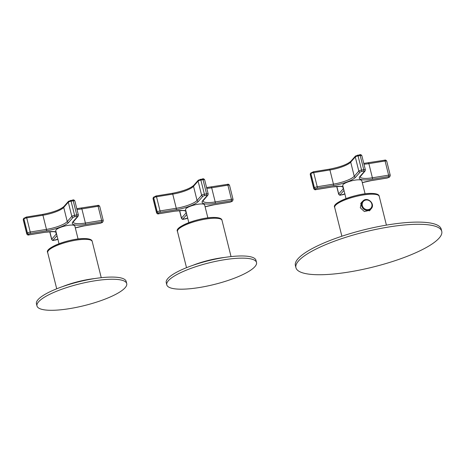 <?xml version="1.0" encoding="UTF-8"?>
<svg xmlns="http://www.w3.org/2000/svg" width="465" height="465" viewBox="0 0 465 465"><rect width="100%" height="100%" fill="white"/><g stroke="black" fill="none" stroke-linecap="round" stroke-linejoin="round"><path stroke-width="0.7" d="M295.932 267.689L295.385 265.509A75.144 18.03 -14 0 1 337.979 237.551A75.144 18.03 -14 0 1 419.378 222.113A75.144 18.03 -14 0 1 441.209 229.152L441.75 231.332A75.144 18.03 -14 0 1 399.156 259.29A75.144 18.03 -14 0 1 317.758 274.728A75.144 18.03 -14 0 1 295.932 267.689A75.144 18.03 -14 0 1 338.52 239.731A75.144 18.03 -14 0 1 419.918 224.293A75.144 18.03 -14 0 1 441.75 231.332M370.739 209.256L370.105 210.192L364.362 211.546L360.299 207.779L361.386 202.513L362.311 201.682M192.51 265.451A33.527 8.045 -14 0 1 224.694 257.424M166.784 284.853L166.243 282.673A46.244 11.096 -14 0 1 192.452 265.469A46.244 11.096 -14 0 1 242.544 255.971A46.244 11.096 -14 0 1 255.977 260.301L256.517 262.481A46.244 11.096 -14 0 1 230.309 279.686A46.244 11.096 -14 0 1 180.217 289.184A46.244 11.096 -14 0 1 166.784 284.853A46.244 11.096 -14 0 1 192.992 267.648A46.244 11.096 -14 0 1 243.085 258.145A46.244 11.096 -14 0 1 256.517 262.481M62.711 286.556A33.527 8.045 -14 0 1 94.901 278.535M36.985 305.958L36.444 303.785A46.244 11.096 -14 0 1 62.653 286.58A46.244 11.096 -14 0 1 112.745 277.076A46.244 11.096 -14 0 1 126.178 281.406L126.724 283.586A46.244 11.096 -14 0 1 100.51 300.791A46.244 11.096 -14 0 1 50.423 310.295A46.244 11.096 -14 0 1 36.985 305.958A46.244 11.096 -14 0 1 63.199 288.753A46.244 11.096 -14 0 1 113.286 279.256A46.244 11.096 -14 0 1 126.724 283.586M365.089 193.841L361.811 180.711A9.829 2.36 166 0 0 353.301 180.437A9.829 2.36 166 0 0 343.083 184.582A9.829 2.36 166 0 0 342.746 185.465L346.018 198.596M207.872 217.887L204.623 204.867A9.829 2.36 166 0 0 196.114 204.588A9.829 2.36 166 0 0 185.895 208.739A9.829 2.36 166 0 0 185.558 209.616L188.802 222.642M78.073 238.998L74.83 225.973A9.829 2.36 166 0 0 66.315 225.699A9.829 2.36 166 0 0 56.096 229.844A9.829 2.36 166 0 0 55.759 230.727L59.009 243.753M335.387 205.495A21.954 5.266 -14 0 1 348.959 197.561A21.954 5.266 -14 0 1 371.616 193.434M372.564 194.178A22.948 5.504 166 0 0 347.704 198.892A22.948 5.504 166 0 0 334.695 207.431C331.039 202.752 357.591 192.923 371.791 193.411C376.598 193.556 379.074 194.527 379.231 196.329A22.948 5.504 -14 0 0 372.564 194.178M363.752 201.002A5.086 4.667 41.4 0 0 363.479 207.814A5.086 4.667 41.4 0 0 370.413 208.669A5.086 4.667 41.4 0 0 370.686 201.862A5.086 4.667 41.4 0 0 363.752 201.002M363.223 200.741A5.667 5.196 41.4 0 0 362.677 201.264A5.667 5.196 41.4 0 0 363.194 208.628A5.667 5.196 41.4 0 0 370.64 209.279A5.667 5.196 41.4 0 0 371.18 208.75C375.598 204.263 367.856 196.457 363.229 200.729L360.671 203.548M178.171 229.541A21.954 5.266 -14 0 1 191.749 221.607A21.954 5.266 -14 0 1 214.4 217.481M177.485 231.477A22.948 5.504 -14 0 1 190.487 222.938A22.948 5.504 -14 0 1 215.347 218.225A22.948 5.504 -14 0 1 222.014 220.375C221.857 218.573 219.381 217.603 214.58 217.457C200.374 216.969 173.829 226.798 177.485 231.477L186.512 267.695M48.377 250.647A21.954 5.266 -14 0 1 61.95 242.713A21.954 5.266 -14 0 1 84.607 238.586M47.686 252.582A22.948 5.504 -14 0 1 60.694 244.044A22.948 5.504 -14 0 1 85.548 239.33A22.948 5.504 -14 0 1 92.215 241.48C92.058 239.684 89.582 238.708 84.781 238.562C70.575 238.08 44.03 247.903 47.686 252.582L56.713 288.8M363.979 164.203A17.339 4.162 166 0 0 368.861 163.639A1.157 0.366 -99.2 0 0 368.373 162.843A1.157 0.366 -99.2 0 0 368.286 162.895M359.643 154.81A1.157 0.366 80.8 0 1 359.73 154.758A1.157 0.366 80.8 0 1 360.218 155.554L358.056 155.909A1.157 0.366 -99.2 0 0 357.568 155.112A1.157 0.366 -99.2 0 0 357.48 155.165M355.498 156.013L359.73 154.758C360.445 154.368 361.154 154.676 361.851 155.688A2.313 0.552 166 0 0 360.218 155.554L363.746 169.713L361.584 170.062A2.313 0.552 166 0 0 358.811 171.108A1.157 1.058 41.4 0 0 360.166 172.021L361.549 171.498A1.157 0.366 -99.2 0 0 361.584 170.062L358.056 155.909A2.313 0.552 166 0 0 355.283 156.949L350.715 162.14A1.157 1.058 -138.6 0 1 350.93 161.198L355.498 156.013A1.157 1.058 41.4 0 0 355.283 156.949L358.811 171.108L354.243 176.299A17.339 4.162 -14 0 1 333.452 184.123L329.923 169.969A1.157 0.366 -99.2 0 0 329.429 169.173A1.157 0.366 -99.2 0 0 329.348 169.225M313.119 171.864A1.157 0.366 80.8 0 1 313.207 171.812A1.157 0.366 80.8 0 1 313.695 172.608L329.923 169.969A17.339 4.162 166 0 0 350.715 162.14L354.243 176.299A1.157 1.058 41.4 0 0 355.597 177.212L360.166 172.021M311.137 172.713A1.157 1.058 41.4 0 0 310.922 173.654L310.318 174.346A1.157 1.058 -138.6 0 1 310.527 173.404L313.207 171.812L329.429 169.173C340.124 167.098 347.285 164.436 350.93 161.198M355.597 177.212A18.495 4.441 166 0 1 333.417 185.558A1.157 0.366 -99.2 0 0 333.452 184.123L317.229 186.761L313.695 172.608A2.313 0.552 166 0 0 310.922 173.654L314.456 187.808L313.846 188.499A2.313 0.552 166 0 0 313.765 188.709C314.468 189.72 315.177 190.028 315.892 189.633A1.157 0.366 -99.2 0 0 315.973 189.581L315.2 189.412A1.157 1.058 -138.6 0 1 313.846 188.499L310.318 174.346A2.313 0.552 166 0 0 310.236 174.549L310.527 173.404M384.509 160.256A1.157 0.366 80.8 0 1 384.596 160.204A1.157 0.366 80.8 0 1 385.084 161L368.861 163.639L372.389 177.793A17.339 4.162 -14 0 1 360.137 176.81L365.089 170.992L365.38 169.841A2.313 0.552 166 0 0 363.746 169.713A1.157 0.366 80.8 0 1 363.717 171.143L361.549 171.498M363.775 163.401L384.596 160.204C385.311 159.815 386.02 160.123 386.717 161.134A2.313 0.552 166 0 0 385.084 161L388.612 175.154A1.157 0.366 80.8 0 1 388.583 176.59L389.356 176.758A1.157 1.058 41.4 0 0 389.955 176.433L390.251 175.288A2.313 0.552 166 0 0 388.612 175.154L372.389 177.793A1.157 0.366 -99.2 0 1 372.355 179.228L388.583 176.59M333.417 185.558L317.194 188.197A1.157 0.366 -99.2 0 0 317.229 186.761A2.313 0.552 166 0 0 314.456 187.808A1.157 1.058 41.4 0 0 315.805 188.72L315.2 189.412M343.496 188.482A17.339 4.162 -14 0 1 343.28 188.755L342.763 186.68M336.84 186.43L338.712 193.946A2.313 0.552 166 0 0 338.63 194.149C339.334 195.161 340.043 195.474 340.758 195.079A1.157 0.366 -99.2 0 0 340.839 195.027L343.007 194.678A1.157 0.366 80.8 0 1 342.92 194.725A1.157 0.366 80.8 0 1 342.821 194.707M343.734 189.435A1.157 1.058 -138.6 0 1 343.28 188.755L338.712 193.946A1.157 1.058 -138.6 0 0 340.066 194.858L340.839 195.027M372.355 179.228A18.495 4.441 166 0 1 359.922 176.508A1.157 1.058 41.4 0 0 360.52 176.183M359.922 176.508L364.49 171.318A1.157 1.058 41.4 0 0 365.089 170.992M364.49 171.318L363.717 171.143M317.194 188.197L315.805 188.72M315.787 189.61A1.157 0.366 -99.2 0 0 315.892 189.633L332.115 186.994A1.157 0.366 -99.2 0 0 332.202 186.942L315.973 189.581M332.016 186.977A1.157 0.366 -99.2 0 0 332.115 186.994L340.113 186.355L343.071 186.773M343.025 186.581A18.495 4.441 166 0 0 332.202 186.942M343.978 190.412L340.066 194.858M340.653 195.056A1.157 0.366 -99.2 0 0 340.758 195.079L344.989 193.829M344.861 193.952A1.157 1.058 -138.6 0 1 344.391 194.155L343.007 194.678M344.798 193.696L344.391 194.155M362.293 182.629A18.495 4.441 166 0 1 371.14 180.612A1.157 0.366 80.8 0 1 371.053 180.664L387.275 178.025A1.157 0.366 80.8 0 1 387.182 178.002M371.14 180.612L387.362 177.973A1.157 0.366 80.8 0 1 387.275 178.025L389.345 177.124A1.157 1.058 -138.6 0 1 388.752 177.45L389.356 176.758M387.362 177.973L388.752 177.45M206.786 188.36A17.339 4.162 166 0 0 211.674 187.79A1.157 0.366 -99.2 0 0 211.18 187A1.157 0.366 -99.2 0 0 211.098 187.052M202.455 178.967A1.157 0.366 80.8 0 1 202.542 178.915A1.157 0.366 80.8 0 1 203.031 179.711L200.868 180.06A1.157 0.366 -99.2 0 0 200.374 179.269A1.157 0.366 -99.2 0 0 200.293 179.321M198.311 180.164L202.542 178.915C203.257 178.525 203.966 178.833 204.664 179.845A2.313 0.552 166 0 0 203.031 179.711L206.559 193.864L204.397 194.219A2.313 0.552 166 0 0 201.624 195.259A1.157 1.058 41.4 0 0 202.978 196.172L204.362 195.655A1.157 0.366 -99.2 0 0 204.397 194.219L200.868 180.06A2.313 0.552 166 0 0 198.096 181.106L193.527 186.296A1.157 1.058 -138.6 0 1 193.742 185.355L198.311 180.164A1.157 1.058 41.4 0 0 198.096 181.106L201.624 195.259L197.055 200.45A17.339 4.162 -14 0 1 176.264 208.279L172.736 194.126A1.157 0.366 -99.2 0 0 172.242 193.33A1.157 0.366 -99.2 0 0 172.155 193.382M155.932 196.021A1.157 0.366 80.8 0 1 156.019 195.968A1.157 0.366 80.8 0 1 156.507 196.765L172.736 194.126A17.339 4.162 166 0 0 193.527 186.296L197.055 200.45A1.157 1.058 41.4 0 0 198.41 201.362L202.978 196.172M153.95 196.869A1.157 1.058 41.4 0 0 153.735 197.805L153.125 198.497A1.157 1.058 -138.6 0 1 153.34 197.561L156.019 195.968L172.242 193.33C182.931 191.249 190.098 188.592 193.742 185.355M198.41 201.362A18.495 4.441 166 0 1 176.229 209.715A1.157 0.366 -99.2 0 0 176.264 208.279L160.036 210.918L156.507 196.765A2.313 0.552 166 0 0 153.735 197.805L157.263 211.964L156.659 212.656A2.313 0.552 166 0 0 156.577 212.865C157.28 213.877 157.984 214.185 158.699 213.79A1.157 0.366 -99.2 0 0 158.786 213.737L158.007 213.569A1.157 1.058 -138.6 0 1 156.659 212.656L153.125 198.497A2.313 0.552 166 0 0 153.049 198.706L153.34 197.561M227.321 184.413A1.157 0.366 80.8 0 1 227.408 184.361A1.157 0.366 80.8 0 1 227.897 185.157L211.674 187.79L215.202 201.95A17.339 4.162 -14 0 1 202.949 200.961L207.902 195.149L208.192 193.998A2.313 0.552 166 0 0 206.559 193.864A1.157 0.366 80.8 0 1 206.53 195.3L204.362 195.655M206.588 187.558L227.408 184.361C228.123 183.966 228.832 184.28 229.53 185.285A2.313 0.552 166 0 0 227.897 185.157L231.425 199.311A1.157 0.366 80.8 0 1 231.396 200.746L232.169 200.915A1.157 1.058 41.4 0 0 232.767 200.589L233.058 199.444A2.313 0.552 166 0 0 231.425 199.311L215.202 201.95A1.157 0.366 -99.2 0 1 215.167 203.385L231.396 200.746M176.229 209.715L160.006 212.354A1.157 0.366 -99.2 0 0 160.036 210.918A2.313 0.552 166 0 0 157.263 211.964A1.157 1.058 41.4 0 0 158.617 212.877L158.007 213.569M186.308 212.639A17.339 4.162 -14 0 1 186.093 212.912L185.576 210.837M179.647 210.587L181.524 218.097A2.313 0.552 166 0 0 181.443 218.306C182.146 219.317 182.855 219.625 183.565 219.236A1.157 0.366 -99.2 0 0 183.652 219.184L185.814 218.829A1.157 0.366 80.8 0 1 185.733 218.881A1.157 0.366 80.8 0 1 185.634 218.858M186.546 213.586A1.157 1.058 -138.6 0 1 186.093 212.912L181.524 218.097A1.157 1.058 -138.6 0 0 182.879 219.015L183.652 219.184M215.167 203.385A18.495 4.441 166 0 1 202.734 200.659A1.157 1.058 41.4 0 0 203.333 200.334M202.734 200.659L207.303 195.469A1.157 1.058 41.4 0 0 207.902 195.149M207.303 195.469L206.53 195.3M160.006 212.354L158.617 212.877M158.594 213.766A1.157 0.366 -99.2 0 0 158.699 213.79L174.927 211.151A1.157 0.366 -99.2 0 0 175.014 211.098L158.786 213.737M174.828 211.127A1.157 0.366 -99.2 0 0 174.927 211.151L182.925 210.506L185.884 210.924M185.831 210.732A18.495 4.441 166 0 0 175.014 211.098M186.791 214.568L182.879 219.015M183.466 219.207A1.157 0.366 -99.2 0 0 183.565 219.236L187.802 217.986M187.674 218.102A1.157 1.058 -138.6 0 1 187.203 218.312L185.814 218.829M187.61 217.847L187.203 218.312M205.1 206.78A18.495 4.441 166 0 1 213.952 204.769A1.157 0.366 80.8 0 1 213.865 204.821L230.088 202.182A1.157 0.366 80.8 0 1 229.989 202.159M213.952 204.769L230.175 202.13A1.157 0.366 80.8 0 1 230.088 202.182L232.157 201.281A1.157 1.058 -138.6 0 1 231.564 201.607L232.169 200.915M230.175 202.13L231.564 201.607M76.992 209.465A17.339 4.162 166 0 0 81.875 208.901A1.157 0.366 -99.2 0 0 81.387 208.105A1.157 0.366 -99.2 0 0 81.299 208.157M72.656 200.072A1.157 0.366 80.8 0 1 72.743 200.02A1.157 0.366 80.8 0 1 73.232 200.816L71.069 201.171A1.157 0.366 -99.2 0 0 70.581 200.374A1.157 0.366 -99.2 0 0 70.494 200.427M68.512 201.275L72.743 200.02C73.458 199.63 74.168 199.938 74.865 200.95A2.313 0.552 166 0 0 73.232 200.816L76.766 214.975L74.598 215.324A2.313 0.552 166 0 0 71.825 216.37A1.157 1.058 41.4 0 0 73.179 217.283L74.569 216.76A1.157 0.366 -99.2 0 0 74.598 215.324L71.069 201.171A2.313 0.552 166 0 0 68.297 202.211L63.728 207.402A1.157 1.058 -138.6 0 1 63.943 206.466L68.512 201.275A1.157 1.058 41.4 0 0 68.297 202.211L71.825 216.37L67.256 221.561A17.339 4.162 -14 0 1 46.465 229.39L42.937 215.231A1.157 0.366 -99.2 0 0 42.449 214.435A1.157 0.366 -99.2 0 0 42.361 214.487M26.133 217.126A1.157 0.366 80.8 0 1 26.22 217.074A1.157 0.366 80.8 0 1 26.714 217.87L42.937 215.231A17.339 4.162 166 0 0 63.728 207.402L67.256 221.561A1.157 1.058 41.4 0 0 68.611 222.473L73.179 217.283M24.151 217.975A1.157 1.058 41.4 0 0 23.942 218.916L23.331 219.608A1.157 1.058 -138.6 0 1 23.546 218.666L26.22 217.074L42.449 214.435C53.138 212.36 60.305 209.698 63.943 206.466M68.611 222.473A18.495 4.441 166 0 1 46.43 230.82A1.157 0.366 -99.2 0 0 46.465 229.39L30.242 232.029L26.714 217.87A2.313 0.552 166 0 0 23.942 218.916L27.47 233.07L26.86 233.761A2.313 0.552 166 0 0 26.778 233.971C27.482 234.982 28.191 235.29 28.906 234.901A1.157 0.366 -99.2 0 0 28.987 234.848L28.214 234.674A1.157 1.058 -138.6 0 1 26.86 233.761L23.331 219.608A2.313 0.552 166 0 0 23.25 219.811L23.546 218.666M97.522 205.518A1.157 0.366 80.8 0 1 97.609 205.466A1.157 0.366 80.8 0 1 98.098 206.262L81.875 208.901L85.403 223.055A17.339 4.162 -14 0 1 73.15 222.072L78.103 216.254L78.399 215.103A2.313 0.552 166 0 0 76.766 214.975A1.157 0.366 80.8 0 1 76.731 216.411L74.569 216.76M76.789 208.663L97.609 205.466C98.33 205.077 99.033 205.385 99.737 206.396A2.313 0.552 166 0 0 98.098 206.262L101.632 220.416A1.157 0.366 80.8 0 1 101.597 221.852L102.376 222.02A1.157 1.058 41.4 0 0 102.968 221.7L103.265 220.55A2.313 0.552 166 0 0 101.632 220.416L85.403 223.055A1.157 0.366 -99.2 0 1 85.374 224.49L101.597 221.852M46.43 230.82L30.208 233.459A1.157 0.366 -99.2 0 0 30.242 232.029A2.313 0.552 166 0 0 27.47 233.07A1.157 1.058 41.4 0 0 28.824 233.982L28.214 234.674M56.509 233.75A17.339 4.162 -14 0 1 56.294 234.017L55.777 231.942M49.854 231.692L51.725 239.208A2.313 0.552 166 0 0 51.644 239.417C52.347 240.428 53.057 240.736 53.771 240.341A1.157 0.366 -99.2 0 0 53.859 240.289L56.021 239.94A1.157 0.366 80.8 0 1 55.934 239.992A1.157 0.366 80.8 0 1 55.835 239.969M56.747 234.697A1.157 1.058 -138.6 0 1 56.294 234.017L51.725 239.208A1.157 1.058 -138.6 0 0 53.08 240.12L53.859 240.289M85.374 224.49A18.495 4.441 166 0 1 72.941 221.77A1.157 1.058 41.4 0 0 73.534 221.445M72.941 221.77L77.51 216.58A1.157 1.058 41.4 0 0 78.103 216.254M77.51 216.58L76.731 216.411M30.208 233.459L28.824 233.982M28.801 234.871A1.157 0.366 -99.2 0 0 28.906 234.901L45.128 232.262A1.157 0.366 -99.2 0 0 45.215 232.209L28.987 234.848M45.029 232.238A1.157 0.366 -99.2 0 0 45.128 232.262L53.126 231.617L56.085 232.035M56.038 231.843A18.495 4.441 166 0 0 45.215 232.209M56.992 235.674L53.08 240.12M53.667 240.318A1.157 0.366 -99.2 0 0 53.771 240.341L58.003 239.091M57.875 239.213A1.157 1.058 -138.6 0 1 57.404 239.417L56.021 239.94M57.811 238.958L57.404 239.417M75.307 227.891A18.495 4.441 166 0 1 84.153 225.874A1.157 0.366 80.8 0 1 84.066 225.926L100.295 223.287A1.157 0.366 80.8 0 1 100.196 223.264M84.153 225.874L100.376 223.235A1.157 0.366 80.8 0 1 100.295 223.287L102.358 222.392A1.157 1.058 -138.6 0 1 101.765 222.712L102.376 222.02M100.376 223.235L101.765 222.712M341.88 236.226L334.695 207.431M386.409 225.118L379.231 196.329M369.257 210.936L371.18 208.75M231.041 256.587L222.014 220.375M101.248 277.698L92.215 241.48M361.851 155.688L365.38 169.841M310.236 174.549L313.765 188.709M336.707 186.436L338.63 194.149M386.717 161.134L390.251 175.288M362.299 182.658L371.053 180.664M389.345 177.124L389.955 176.433M204.664 179.845L208.192 193.998M153.049 198.706L156.577 212.865M179.519 210.593L181.443 218.306M229.53 185.285L233.058 199.444M205.112 206.815L213.865 204.821M232.157 201.281L232.767 200.589M74.865 200.95L78.399 215.103M23.25 219.811L26.778 233.971M49.72 231.704L51.644 239.417M99.737 206.396L103.265 220.55M75.313 227.92L84.066 225.926M102.358 222.392L102.968 221.7"/></g></svg>
